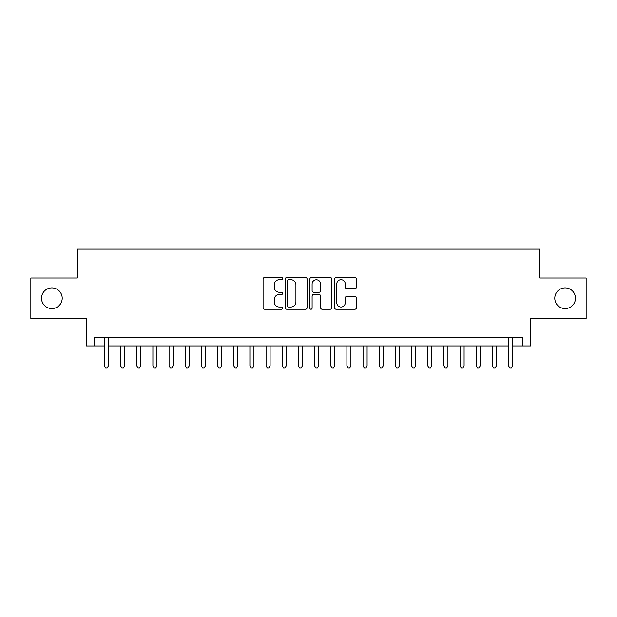 <?xml version="1.0" encoding="UTF-8"?>
<svg xmlns="http://www.w3.org/2000/svg" width="617" height="617" viewBox="0 0 617 617"><rect width="100%" height="100%" fill="white"/><g stroke="black" fill="none" stroke-linecap="round" stroke-linejoin="round"><path stroke-width="0.93" d="M282.632 278.629A1.111 1.111 0 0 0 281.522 277.519L264.662 277.519A1.589 1.589 0 0 0 263.081 279.1L263.081 307.667A1.589 1.589 0 0 0 264.662 309.256L281.522 309.256A1.111 1.111 0 0 0 282.632 308.145A1.111 1.111 0 0 0 281.522 307.035L279.339 307.035A5.075 5.075 0 0 1 274.264 301.952L274.264 299.577A5.075 5.075 0 0 1 279.339 294.494L281.522 294.494A1.111 1.111 0 0 0 282.632 293.383A1.111 1.111 0 0 0 281.522 292.273L279.339 292.273A5.075 5.075 0 0 1 274.264 287.198L274.264 284.815A5.075 5.075 0 0 1 279.339 279.74L281.522 279.74A1.111 1.111 0 0 0 282.632 278.629M554.791 298.235A10.342 10.342 0 0 0 565.133 308.577A10.342 10.342 0 0 0 575.484 298.235A10.342 10.342 0 0 0 565.133 287.892A10.342 10.342 0 0 0 554.791 298.235M41.516 298.235A10.342 10.342 0 0 0 51.867 308.577A10.342 10.342 0 0 0 62.209 298.235A10.342 10.342 0 0 0 51.867 287.892A10.342 10.342 0 0 0 41.516 298.235M354.875 288.702A1.589 1.589 0 0 0 356.464 287.113L356.464 279.1A1.589 1.589 0 0 0 354.875 277.519L336.149 277.519A1.589 1.589 0 0 0 334.561 279.1L334.561 307.667A1.589 1.589 0 0 0 336.149 309.256L354.875 309.256A1.589 1.589 0 0 0 356.464 307.667L356.464 297.988A1.589 1.589 0 0 0 354.875 296.399L346.862 296.399A1.589 1.589 0 0 0 345.273 297.988L345.273 302.785A4.242 4.242 0 0 1 341.031 307.035A4.242 4.242 0 0 1 336.782 302.785L336.782 283.982A4.242 4.242 0 0 1 341.031 279.74A4.242 4.242 0 0 1 345.273 283.982L345.273 287.113A1.589 1.589 0 0 0 346.862 288.702L354.875 288.702M94.301 345.921L94.301 337.838L522.699 337.838L522.699 345.921L530.782 345.921L530.782 318.441L586.15 318.441L586.15 278.028L539.674 278.028L539.674 248.929L77.326 248.929L77.326 278.028L30.85 278.028L30.85 318.441L86.218 318.441L86.218 345.921L104.404 345.921M307.112 279.1A1.589 1.589 0 0 0 305.523 277.519L286.797 277.519A1.589 1.589 0 0 0 285.216 279.1L285.216 307.667A1.589 1.589 0 0 0 286.797 309.256L305.523 309.256A1.589 1.589 0 0 0 307.112 307.667L307.112 279.1M311.477 277.519L330.203 277.519A1.589 1.589 0 0 1 331.784 279.1L331.784 307.667A1.589 1.589 0 0 1 330.203 309.256L322.19 309.256A1.589 1.589 0 0 1 320.601 307.667L320.601 296.083A1.589 1.589 0 0 0 319.012 294.494L313.698 294.494A1.589 1.589 0 0 0 312.109 296.083L312.109 308.145A1.111 1.111 0 0 1 310.999 309.256A1.111 1.111 0 0 1 309.888 308.145L309.888 279.1A1.589 1.589 0 0 1 311.477 277.519M108.445 345.921L508.555 345.921M512.596 345.921L522.699 345.921M288.548 279.74A1.111 1.111 0 0 0 287.437 280.851L287.437 305.924A1.111 1.111 0 0 0 288.548 307.035L290.846 307.035A5.075 5.075 0 0 0 295.921 301.952L295.921 284.815A5.075 5.075 0 0 0 290.846 279.74L288.548 279.74M320.601 284.059A4.242 4.242 0 0 0 316.351 279.817A4.242 4.242 0 0 0 312.109 284.059L312.109 290.684A1.589 1.589 0 0 0 313.698 292.273L319.012 292.273A1.589 1.589 0 0 0 320.601 290.684L320.601 284.059M108.445 337.838L108.445 365.974L104.404 365.974L104.404 337.838M108.445 365.974L107.235 368.071L105.615 368.071L104.404 365.974M120.57 345.921L120.57 365.974L124.611 365.974L124.611 345.921M124.611 365.974L123.4 368.071L121.78 368.071L120.57 365.974M136.735 345.921L136.735 365.974L140.776 365.974L140.776 345.921M140.776 365.974L139.565 368.071L137.946 368.071L136.735 365.974M152.9 345.921L152.9 365.974L156.942 365.974L156.942 345.921M156.942 365.974L155.731 368.071L154.119 368.071L152.9 365.974M169.066 345.921L169.066 365.974L173.107 365.974L173.107 345.921M173.107 365.974L171.896 368.071L170.284 368.071L169.066 365.974M185.231 345.921L185.231 365.974L189.272 365.974L189.272 345.921M189.272 365.974L188.062 368.071L186.45 368.071L185.231 365.974M201.404 345.921L201.404 365.974L205.446 365.974L205.446 345.921M205.446 365.974L204.227 368.071L202.615 368.071L201.404 365.974M217.57 345.921L217.57 365.974L221.611 365.974L221.611 345.921M221.611 365.974L220.392 368.071L218.78 368.071L217.57 365.974M233.735 345.921L233.735 365.974L237.776 365.974L237.776 345.921M237.776 365.974L236.558 368.071L234.946 368.071L233.735 365.974M249.9 345.921L249.9 365.974L253.942 365.974L253.942 345.921M253.942 365.974L252.731 368.071L251.111 368.071L249.9 365.974M266.066 345.921L266.066 365.974L270.107 365.974L270.107 345.921M270.107 365.974L268.896 368.071L267.277 368.071L266.066 365.974M282.231 345.921L282.231 365.974L286.273 365.974L286.273 345.921M286.273 365.974L285.062 368.071L283.442 368.071L282.231 365.974M298.397 345.921L298.397 365.974L302.438 365.974L302.438 345.921M302.438 365.974L301.227 368.071L299.607 368.071L298.397 365.974M314.562 345.921L314.562 365.974L318.603 365.974L318.603 345.921M318.603 365.974L317.393 368.071L315.773 368.071L314.562 365.974M330.727 345.921L330.727 365.974L334.769 365.974L334.769 345.921M334.769 365.974L333.558 368.071L331.938 368.071L330.727 365.974M346.893 345.921L346.893 365.974L350.934 365.974L350.934 345.921M350.934 365.974L349.723 368.071L348.104 368.071L346.893 365.974M363.058 345.921L363.058 365.974L367.1 365.974L367.1 345.921M367.1 365.974L365.889 368.071L364.269 368.071L363.058 365.974M379.224 345.921L379.224 365.974L383.265 365.974L383.265 345.921M383.265 365.974L382.054 368.071L380.442 368.071L379.224 365.974M395.389 345.921L395.389 365.974L399.43 365.974L399.43 345.921M399.43 365.974L398.22 368.071L396.608 368.071L395.389 365.974M411.554 345.921L411.554 365.974L415.596 365.974L415.596 345.921M415.596 365.974L414.385 368.071L412.773 368.071L411.554 365.974M427.728 345.921L427.728 365.974L431.769 365.974L431.769 345.921M431.769 365.974L430.55 368.071L428.938 368.071L427.728 365.974M443.893 345.921L443.893 365.974L447.934 365.974L447.934 345.921M447.934 365.974L446.716 368.071L445.104 368.071L443.893 365.974M460.058 345.921L460.058 365.974L464.1 365.974L464.1 345.921M464.1 365.974L462.881 368.071L461.269 368.071L460.058 365.974M476.224 345.921L476.224 365.974L480.265 365.974L480.265 345.921M480.265 365.974L479.054 368.071L477.435 368.071L476.224 365.974M492.389 345.921L492.389 365.974L496.43 365.974L496.43 345.921M496.43 365.974L495.22 368.071L493.6 368.071L492.389 365.974M512.596 337.838L512.596 365.974L508.555 365.974L508.555 337.838M512.596 365.974L511.385 368.071L509.765 368.071L508.555 365.974"/></g></svg>
